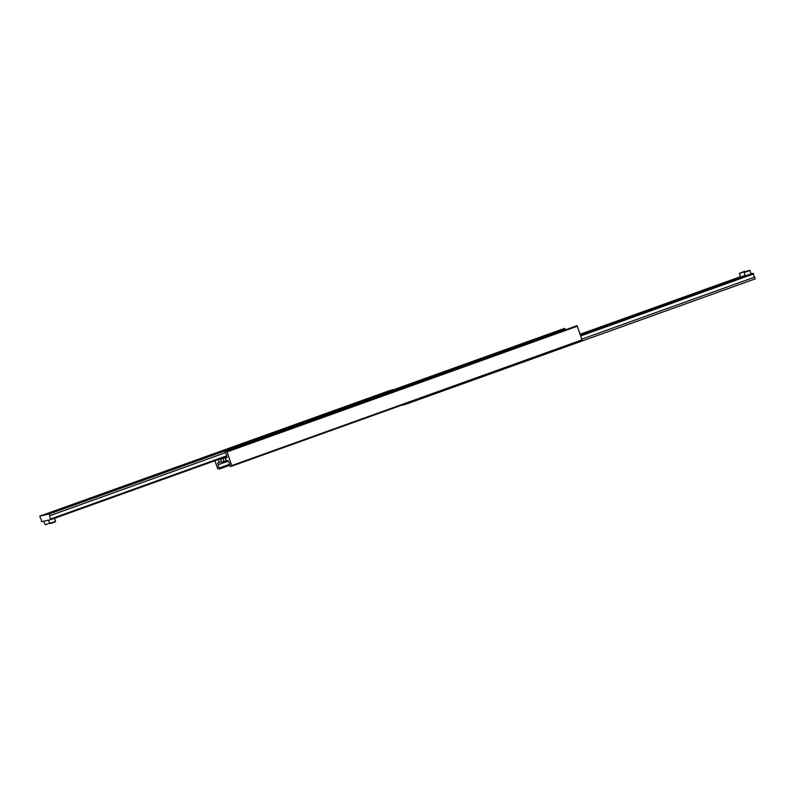 <?xml version="1.0" encoding="UTF-8"?>
<svg xmlns="http://www.w3.org/2000/svg" width="795" height="795" viewBox="0 0 795 795"><rect width="100%" height="100%" fill="white"/><g stroke="black" fill="none" stroke-linecap="round" stroke-linejoin="round"><path stroke-width="1.19" d="M226.674 451.401L227.042 451.918L577.289 326.218L576.922 325.702L225.084 451.759L225.432 452.743A1.958 0.596 70.3 0 1 226.277 454.283A1.958 0.596 70.3 0 1 226.535 455.942L227.132 457.672L225.373 458.069L226.396 461.021L228.155 460.623L228.751 462.342A1.958 0.596 70.3 0 1 229.596 463.873A1.958 0.596 70.3 0 1 229.864 465.542L230.202 466.526L231.782 466.158L582.039 340.469L582.019 339.872L231.762 465.572L231.782 466.158M399.577 388.884L565.136 329.458A1.958 0.596 -109.7 0 0 565.116 329.736M229.705 464.22L219.321 467.957A1.958 0.596 70.3 0 1 218.466 466.427A1.958 0.596 70.3 0 1 218.208 464.757L228.334 461.12M221.616 461.825L217.611 463.038L218.208 464.757M216.965 459.997L226.972 457.214M226.307 460.752L221.716 462.094L220.692 459.142M227.062 457.463L225.373 458.069M227.042 451.918L231.762 465.572M576.922 325.702L225.084 451.759M582.019 339.872L577.289 326.218M219.321 467.957L219.659 468.941L217.711 468.792L214.918 460.732M565.136 329.458L564.798 328.474L563.218 328.842L394.221 389.49M224.061 461.557L223.037 458.606M219.37 462.63L218.347 459.679M395.801 389.123L564.798 328.474M219.659 468.941L229.884 465.274M45.385 514.494L43.347 515.15L45.385 514.494M399.656 389.113L399.378 388.308L390.007 390.454L39.75 516.154L40.346 517.873A1.958 0.596 70.3 0 1 41.191 519.403A1.958 0.596 70.3 0 1 41.449 521.073L41.668 521.689L51.039 519.542L226.724 456.489M226.545 455.863L50.82 518.926A1.958 0.596 70.3 0 1 49.976 517.396A1.958 0.596 70.3 0 1 49.717 515.726L225.402 452.683M328.057 413.738L326.02 414.384L328.057 413.738M363.086 401.167L361.039 401.813L363.086 401.167M322.204 415.079L320.166 415.725L322.204 415.079M357.223 402.509L355.186 403.154L357.223 402.509M82.879 501.725L80.842 502.37L82.879 501.725M117.908 489.154L115.871 489.809L117.908 489.154M77.026 503.066L74.988 503.712L77.026 503.066M112.045 490.495L110.008 491.151L112.045 490.495M392.064 390.663L390.872 391.041L392.064 390.663M387.384 391.736L386.181 392.114L387.384 391.736M205.468 457.731L203.431 458.377L205.468 457.731M240.497 445.16L238.46 445.806L240.497 445.16M199.615 459.073L197.577 459.719L199.615 459.073M234.634 446.502L232.597 447.148L234.634 446.502M50.075 513.421L48.038 514.077L50.075 513.421M50.82 518.926L51.039 519.542M39.75 516.154L49.121 514.007L399.378 388.308M49.121 514.007L49.717 515.726M745.094 275.477L740.552 276.948L739.4 273.629L744.716 271.343L739.4 273.629M580.668 335.967L753.551 273.927A1.958 0.596 -109.7 0 0 753.809 275.597A1.958 0.596 -109.7 0 0 754.654 277.127L581.771 339.167M716.056 286.399L718.094 285.753L716.056 286.399M681.037 298.97L683.074 298.324L681.037 298.97M710.203 287.74L712.24 287.094L710.203 287.74M675.174 300.311L677.211 299.665L675.174 300.311M593.468 330.392L595.505 329.746L593.468 330.392M587.614 331.734L589.652 331.088L587.614 331.734M753.551 273.927L753.332 273.311L751.136 273.818L745.233 275.875L744.08 272.556L749.993 270.509L744.08 272.556M745.631 271.562L748.532 270.588L745.66 271.632M753.332 273.311L580.459 335.351M404.824 404.059L404.993 404.546L400.779 405.51M754.654 277.127L755.25 278.846L404.993 404.546M580.082 334.268L740.463 276.71M742.57 272.059L740.602 272.814L742.6 272.158M220.454 458.924L221.477 461.875M225.134 457.85L226.158 460.802M49.558 523.011L45.643 524.72M55.6 521.371L49.697 523.418L55.6 521.371L54.537 518.29M55.223 521.888L50.324 523.647M739.777 273.122L744.677 271.353L739.777 273.122M744.458 272.049L749.357 270.28L744.458 272.049M48.545 520.109L49.697 523.418M43.864 521.182L45.007 524.491M751.146 273.828L749.993 270.509"/></g></svg>
